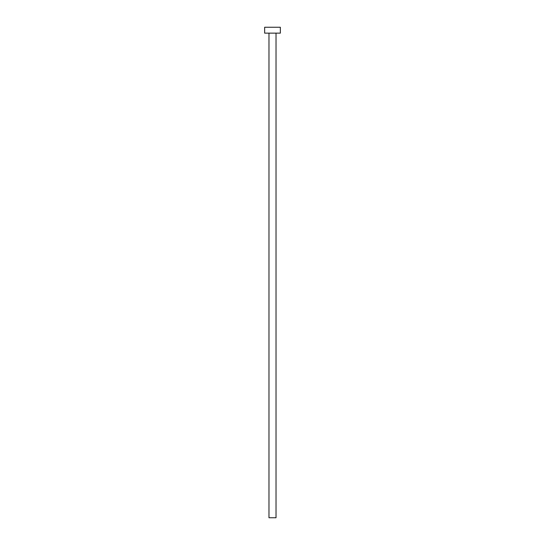 <?xml version="1.0" encoding="UTF-8"?>
<svg xmlns="http://www.w3.org/2000/svg" width="545" height="545" viewBox="0 0 545 545"><rect width="100%" height="100%" fill="white"/><g stroke="black" fill="none" stroke-linecap="round" stroke-linejoin="round"><path stroke-width="0.82" d="M268.971 33.136L268.971 517.75L276.029 517.75L276.029 33.136L276.029 517.75L268.971 517.75L268.971 33.136M264.652 27.25L264.652 33.136L280.348 33.136L280.348 27.25L264.652 27.25L264.652 33.136L280.348 33.136L280.348 27.25L264.652 27.25"/></g></svg>

